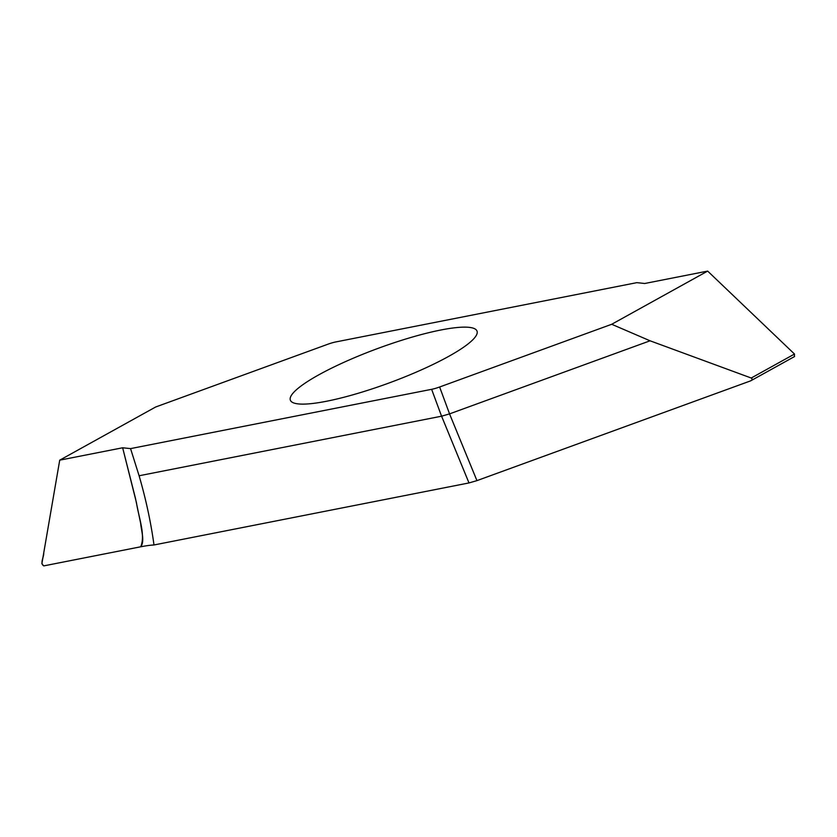 <?xml version="1.0" encoding="UTF-8"?>
<svg xmlns="http://www.w3.org/2000/svg" width="837" height="837" viewBox="0 0 837 837"><rect width="100%" height="100%" fill="white"/><g stroke="black" fill="none" stroke-linecap="round" stroke-linejoin="round"><path stroke-width="1.26" d="M431.63 389.32L130.562 448.611L122.652 447.774L59.72 460.162L155.672 406.991L327.759 344.269A13.036 2.375 159.7 0 1 335.752 341.946L636.821 282.655L644.731 283.492L707.663 271.094L611.701 324.275L439.624 386.997A13.036 2.375 159.7 0 1 431.63 389.32L441.57 416.198L139.099 475.761L130.562 448.611M326.556 401.247A99.519 18.132 159.7 0 1 290.355 400.159A99.519 18.132 159.7 0 1 339.613 364.304A99.519 18.132 159.7 0 1 440.827 330.008A99.519 18.132 159.7 0 1 477.027 331.107A99.519 18.132 159.7 0 1 427.759 366.962A99.519 18.132 159.7 0 1 326.556 401.247M59.72 460.162L41.871 563.73L43.754 565.885L140.721 546.791A65.202 11.885 159.7 0 1 153.998 544.971L468.992 482.939L476.944 480.626L750.423 380.94C752.348 379.914 752.62 378.941 751.228 378.021L650.067 340.795L611.701 324.275M468.992 482.939L441.591 416.188L449.563 413.876L650.067 340.795M153.998 544.971C150.848 522.1 145.879 499.03 139.099 475.761M122.652 447.774L136.462 502.723C138.607 517.161 145.711 535 140.721 546.791C144.916 541.403 141.369 531.066 140.647 523.313L135.416 498.141L122.652 447.774L59.72 460.162L43.712 553.037C44.026 557.034 39.653 563.291 43.765 565.885L140.721 546.791M707.663 271.094L794.501 354.041L794.365 356.593M751.228 378.021L794.501 354.041M439.624 386.997L449.563 413.876M449.542 413.876L476.944 480.626M794.606 356.51L750.747 380.814"/></g></svg>
